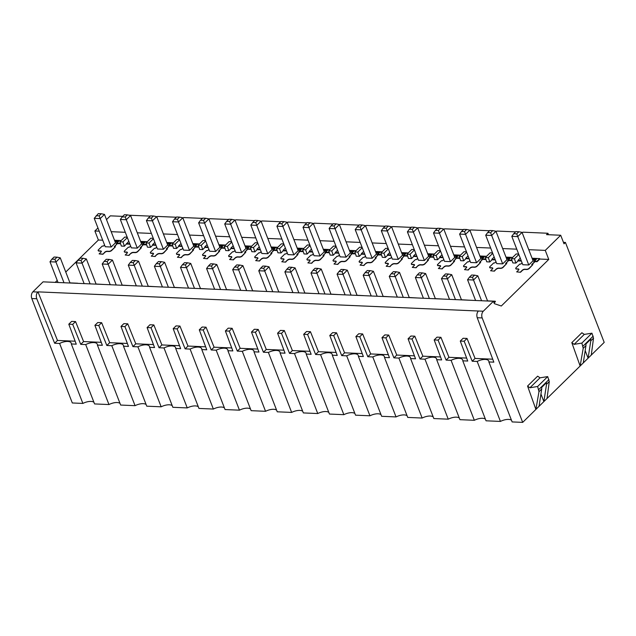 <?xml version="1.0" encoding="UTF-8"?>
<svg xmlns="http://www.w3.org/2000/svg" width="636" height="636" viewBox="0 0 636 636"><rect width="100%" height="100%" fill="white"/><g stroke="black" fill="none" stroke-linecap="round" stroke-linejoin="round"><path stroke-width="0.95" d="M528.762 249.686L545.267 250.393L548.765 259.424L501.295 306.011L494.371 303.658L493.441 301.257L43.057 281.851L32.897 291.821A4.857 3.108 92.5 0 0 31.8 298.53L72.313 402.97L82.871 403.423A9.031 3.919 158.8 0 1 93.937 402.318M120.037 403.439A9.031 3.919 158.8 0 0 108.963 404.552L94.565 403.932L71.304 343.957L76.264 344.171L68.799 324.193L72.695 324.36L80.74 344.362L83.586 341.564L75.549 321.562L72.695 324.36M146.129 404.568A9.031 3.919 158.8 0 0 135.063 405.673L120.657 405.053L97.395 345.078L102.364 345.292L94.899 325.314L97.745 322.524L101.649 322.69L98.795 325.489L94.899 325.314M172.229 405.689A9.031 3.919 158.8 0 0 161.162 406.802L146.757 406.181L123.495 346.207L128.464 346.421L120.991 326.443L123.845 323.645L127.741 323.811L124.895 326.61L120.991 326.443M198.329 406.809A9.031 3.919 158.8 0 0 187.262 407.922L172.857 407.302L149.595 347.328L154.556 347.542L147.091 327.564L149.945 324.773L153.84 324.94L150.994 327.731L147.091 327.564M224.429 407.938A9.031 3.919 158.8 0 0 213.362 409.051L198.957 408.431L175.695 348.456L180.656 348.671L173.191 328.693L176.037 325.894L179.94 326.061L177.094 328.86L173.191 328.693M250.528 409.059A9.031 3.919 158.8 0 0 239.454 410.172L225.057 409.552L201.795 349.577L206.756 349.792L199.291 329.814L202.137 327.023L206.04 327.19L203.186 329.981L199.291 329.814M276.62 410.188A9.031 3.919 158.8 0 0 265.554 411.301L251.148 410.673L227.887 350.706L232.856 350.921L225.39 330.943L228.237 328.144L232.14 328.311L229.286 331.11L225.39 330.943M302.72 411.309A9.031 3.919 158.8 0 0 291.654 412.422L277.248 411.802L253.987 351.827L258.955 352.042L251.482 332.064L254.336 329.265L258.232 329.44L255.386 332.231L251.482 332.064M328.82 412.438A9.031 3.919 158.8 0 0 317.754 413.543L303.348 412.923L280.086 352.956L285.047 353.171L277.582 333.192L280.436 330.394L284.332 330.561L281.486 333.359L277.582 333.192M354.92 413.559A9.031 3.919 158.8 0 0 343.853 414.672L329.448 414.052L306.186 354.077L311.147 354.292L303.682 334.313L306.528 331.515L310.432 331.69L307.586 334.48L303.682 334.313M381.02 414.688A9.031 3.919 158.8 0 0 369.945 415.793L355.548 415.173L332.286 355.206L337.247 355.421L329.782 335.442L332.628 332.644L336.531 332.811L333.677 335.609L329.782 335.442M407.112 415.809A9.031 3.919 158.8 0 0 396.045 416.922L381.64 416.302L358.378 356.327L363.347 356.542L355.882 336.563L358.728 333.765L362.631 333.932L359.777 336.73L355.882 336.563M433.211 416.938A9.031 3.919 158.8 0 0 422.145 418.043L407.74 417.423L384.478 357.456L389.447 357.663L381.974 337.684L384.828 334.894L388.723 335.061L385.877 337.859L381.974 337.684M459.311 418.059A9.031 3.919 158.8 0 0 448.245 419.172L433.839 418.552L410.578 358.577L415.539 358.791L408.073 338.813L410.928 336.015L414.823 336.182L411.977 338.98L408.073 338.813M485.411 419.188A9.031 3.919 158.8 0 0 474.345 420.293L459.939 419.673L436.678 359.698L441.638 359.912L434.173 339.934L437.019 337.144L440.923 337.311L438.077 340.109L434.173 339.934M511.511 420.309A9.031 3.919 158.8 0 0 500.437 421.422L486.039 420.801L462.777 360.827L467.738 361.041L460.273 341.063L463.119 338.265L467.023 338.432L475.06 358.434L492.725 359.197M571.804 342.637L574.141 344.354L581.868 343.074L583.212 348.274L580.135 366.002L591.265 355.087L593.523 338.153L591.941 333.185L584.285 334.401L581.876 332.755L571.804 342.637L580.135 366.002L535.894 409.417L538.978 391.689L537.627 386.489L547.699 376.599L540.043 377.816L537.635 376.17L527.562 386.052L535.894 409.417L522.689 422.376L512.131 421.922L488.869 361.948A9.031 3.919 -21.2 0 0 488.766 361.065A9.031 3.919 -21.2 0 0 477.175 361.447L472.214 361.232L464.169 341.23L460.273 341.063M591.265 355.087L604.2 342.391L565.428 242.435L563.456 242.348M129.021 215.207L150.247 216.121M548.51 234.724L547.938 233.261L522.959 232.18L522.243 232.879M496.144 231.758L496.859 231.059L515.621 231.862M470.052 230.63L470.767 229.93L489.521 230.741M443.952 229.509L444.667 228.809L463.421 229.612M417.852 228.388L418.567 227.68L437.33 228.491M391.752 227.259L392.468 226.559L411.23 227.37M365.652 226.138L366.368 225.43L385.13 226.241M339.56 225.009L340.276 224.309L359.03 225.12M313.461 223.888L314.176 223.18L332.93 223.991M287.361 222.759L288.076 222.059L306.838 222.87M261.261 221.638L261.976 220.938L280.738 221.741M235.161 220.509L235.876 219.81L254.639 220.62M209.069 219.388L209.785 218.689L228.539 219.492M182.969 218.259L183.685 217.56L202.439 218.371M156.869 217.138L157.585 216.439L176.347 217.242M97.96 227.974L94.883 230.987L99.2 231.17M111.189 231.687L125.3 232.299M137.289 232.816L151.4 233.42M163.388 233.937L177.5 234.549M189.488 235.066L203.592 235.67M215.58 236.187L229.691 236.799M241.68 237.315L255.791 237.92M267.78 238.436L281.891 239.049M293.88 239.565L307.991 240.17M319.98 240.686L334.083 241.298M346.071 241.815L360.183 242.419M372.171 242.936L386.283 243.548M398.271 244.057L412.382 244.669M424.371 245.186L438.482 245.79M450.471 246.307L464.574 246.919M476.563 247.436L490.674 248.04M502.663 248.557L516.774 249.169M122.74 216.375L110.322 215.843L106.498 219.595M565.428 242.435L564.021 243.819L560.698 235.248L546.531 234.636L547.938 233.261M560.698 235.248L545.267 250.393M127.359 237.61L122.947 241.926L119.918 241.799L124.72 237.085L127.2 237.196M121.198 240.543L114.512 240.257M102.706 240.201L98.389 240.018L94.883 230.987M548.765 259.424L539.821 259.043L537.086 261.722L536.911 261.261L539.638 258.574L539.821 259.043M532.086 258.248L539.638 258.574M521.377 261.046L518.117 260.903L515.907 263.073L512.839 262.938L511.392 258.669L516.193 253.955L518.674 254.066M512.672 257.413L505.986 257.127M492.733 253.351L488.329 257.675L489.807 261.952L486.739 261.817L485.3 257.548L490.094 252.834L492.574 252.937M486.572 256.292L479.886 256.006M466.633 252.23L462.229 256.546L463.708 260.824L460.639 260.696L459.2 256.419L464.002 251.705L466.474 251.816M460.472 255.163L453.794 254.877M440.533 251.101L436.129 255.426L437.608 259.703L434.539 259.567L433.1 255.298L437.902 250.584L440.374 250.687M434.38 254.042L427.694 253.756M414.441 249.98L410.029 254.305L411.516 258.574L408.439 258.447L407 254.169L411.802 249.455L414.282 249.566M408.28 252.913L401.594 252.627M388.342 248.851L383.929 253.176L385.416 257.453L382.347 257.318L380.9 253.049L385.702 248.334L388.183 248.438M382.18 251.792L375.494 251.506M362.242 247.73L357.837 252.055L359.316 256.324L356.247 256.197L354.809 251.92L359.602 247.205L362.083 247.317M356.08 250.664L349.395 250.377M336.142 246.601L331.738 250.926L333.216 255.203L330.148 255.068L328.709 250.799L333.51 246.084L335.983 246.188M329.981 249.543L323.303 249.256M310.042 245.48L305.638 249.805L307.116 254.074L304.048 253.947L302.609 249.67L307.411 244.963L309.883 245.067M303.889 248.422L297.203 248.127M283.95 244.351L279.538 248.676L281.025 252.953L277.948 252.818L276.509 248.549L281.311 243.834L283.791 243.938M277.789 247.293L271.103 247.007M257.85 243.23L253.438 247.555L254.925 251.832L251.856 251.697L250.409 247.42L255.211 242.714L257.691 242.817M251.689 246.172L245.003 245.878M231.75 242.101L227.346 246.426L228.825 250.703L225.756 250.568L224.317 246.299L229.111 241.585L231.591 241.696M225.589 245.043L218.903 244.757M205.651 240.98L201.246 245.305L202.725 249.582L199.656 249.447L198.217 245.17L203.019 240.464L205.492 240.567M199.489 243.922L192.811 243.628M179.551 239.852L175.146 244.176L176.625 248.453L173.556 248.318L172.118 244.049L176.919 239.335L179.392 239.446M173.397 242.793L166.712 242.507M153.459 238.731L149.047 243.055L150.533 247.332L147.457 247.197L146.018 242.928L150.819 238.214L153.3 238.317M147.298 241.672L140.612 241.386M122.947 241.926L124.433 246.204L128.79 241.29M55.229 282.376L57.224 280.412M65.762 272.033L98.389 240.018M98.214 250.616A1.948 0.843 -21.2 0 0 98.238 250.727A1.948 0.843 -21.2 0 0 98.978 251.085L100.655 251.156A1.94 0.843 158.8 0 1 101.339 251.403M102.849 254.058L99.121 253.891L102.937 254.273L104.725 252.214A1.94 0.843 -21.2 0 1 107.285 251.228L108.963 251.3A1.948 0.843 158.8 0 0 111.531 250.306L115.37 246.84L111.618 250.528A1.948 0.843 -21.2 0 1 109.05 251.514L107.373 251.443A1.94 0.843 158.8 0 0 104.813 252.428L102.937 254.273M114.567 246.593L117.485 243.421L114.273 246.577L115.283 246.625M120.586 243.771L117.573 243.644M119.918 241.799L121.365 246.076L124.433 246.204M129.903 244.176L126.644 244.033M127.439 252.532A1.94 0.843 -21.2 0 0 126.755 252.277L125.077 252.206A1.948 0.843 158.8 0 1 124.338 251.856A1.948 0.843 158.8 0 1 124.314 251.737M129.036 255.402L125.213 255.02L129.036 255.402L130.825 253.335A1.94 0.843 -21.2 0 1 133.385 252.349L135.063 252.42A1.948 0.843 158.8 0 0 137.63 251.435L141.383 247.746L140.238 247.698L143.45 244.542L140.532 247.714M141.383 247.746L137.718 251.649A1.948 0.843 158.8 0 1 135.142 252.643L133.465 252.572A1.94 0.843 -21.2 0 0 130.913 253.557M146.685 244.9L143.537 244.765M150.533 247.332L152.743 245.154L156.003 245.297M153.538 253.653A1.94 0.843 -21.2 0 0 152.855 253.406L151.177 253.335A1.948 0.843 158.8 0 1 150.438 252.977A1.948 0.843 158.8 0 1 150.414 252.866M155.128 256.523L151.312 256.141L155.128 256.523L156.925 254.464A1.94 0.843 -21.2 0 1 159.485 253.478L161.162 253.549A1.948 0.843 158.8 0 0 163.73 252.556L167.483 248.875L166.33 248.827L169.55 245.671L166.624 248.835M167.483 248.875L163.818 252.778A1.948 0.843 158.8 0 1 161.242 253.764L159.564 253.692A1.94 0.843 -21.2 0 0 157.013 254.678M172.785 246.021L169.637 245.886M176.625 248.453L178.843 246.283L182.103 246.426M179.63 254.782A1.94 0.843 -21.2 0 0 178.954 254.527L177.277 254.456A1.948 0.843 158.8 0 1 176.538 254.106A1.948 0.843 158.8 0 1 176.514 253.987M181.228 257.644L177.412 257.27L181.228 257.644L183.017 255.585A1.94 0.843 -21.2 0 1 185.585 254.599L187.262 254.67A1.948 0.843 158.8 0 0 189.83 253.685L193.583 249.996L192.43 249.948L195.65 246.792L192.724 249.964M193.583 249.996L189.91 253.899A1.948 0.843 158.8 0 1 187.342 254.893L185.664 254.821A1.94 0.843 -21.2 0 0 183.104 255.807M198.877 247.15L195.729 247.007M202.725 249.582L204.935 247.404L208.203 247.547M205.73 255.903A1.94 0.843 -21.2 0 0 205.054 255.656L203.377 255.585A1.948 0.843 158.8 0 1 202.63 255.227A1.948 0.843 158.8 0 1 202.606 255.115M207.328 258.773L203.512 258.391L207.328 258.773L209.117 256.713A1.94 0.843 -21.2 0 1 211.677 255.728L213.354 255.799A1.948 0.843 158.8 0 0 215.922 254.805L219.682 251.125L218.53 251.077L221.749 247.921L218.824 251.085M219.682 251.125L216.009 255.028A1.948 0.843 158.8 0 1 213.442 256.014L211.764 255.942A1.94 0.843 -21.2 0 0 209.204 256.928M224.977 248.271L221.829 248.135M228.825 250.703L231.035 248.533L234.302 248.676M231.83 257.031A1.94 0.843 -21.2 0 0 231.146 256.777L229.469 256.705A1.948 0.843 158.8 0 1 228.729 256.356A1.948 0.843 158.8 0 1 228.706 256.236M233.428 259.893L229.612 259.52L233.428 259.893L235.217 257.834A1.94 0.843 -21.2 0 1 237.777 256.849L239.454 256.92A1.948 0.843 158.8 0 0 242.022 255.934L245.774 252.246L244.629 252.198L247.841 249.042L244.924 252.214M245.774 252.246L242.109 256.149A1.948 0.843 158.8 0 1 239.541 257.143L237.864 257.071A1.94 0.843 -21.2 0 0 235.304 258.057M251.077 249.392L247.929 249.256M254.925 251.832L257.135 249.654L260.394 249.797M257.93 258.152A1.94 0.843 -21.2 0 0 257.246 257.906L255.569 257.834A1.948 0.843 158.8 0 1 254.829 257.477A1.948 0.843 158.8 0 1 254.805 257.365M259.528 261.022L255.704 260.641L259.528 261.022L261.317 258.963A1.94 0.843 -21.2 0 1 263.876 257.978L265.554 258.049A1.948 0.843 158.8 0 0 268.122 257.055L271.874 253.374L270.729 253.319L273.941 250.163L271.023 253.335M271.874 253.374L268.209 257.278A1.948 0.843 158.8 0 1 265.633 258.264L263.956 258.192A1.94 0.843 -21.2 0 0 261.404 259.178M277.177 250.52L274.029 250.385M281.025 252.953L283.235 250.783L286.494 250.918M284.03 259.281A1.94 0.843 -21.2 0 0 283.346 259.027L281.669 258.955A1.948 0.843 158.8 0 1 280.929 258.606A1.948 0.843 158.8 0 1 280.905 258.486M285.62 262.143L281.804 261.77L285.62 262.143L287.416 260.084A1.94 0.843 -21.2 0 1 289.976 259.098L291.654 259.17A1.948 0.843 158.8 0 0 294.222 258.184L297.974 254.495L296.821 254.448L300.041 251.292L297.115 254.464M297.974 254.495L294.309 258.399A1.948 0.843 158.8 0 1 291.733 259.393L290.056 259.321A1.94 0.843 -21.2 0 0 287.504 260.307M303.277 251.641L300.128 251.506M307.116 254.074L309.335 251.904L312.594 252.047M310.122 260.402A1.94 0.843 -21.2 0 0 309.446 260.156L307.768 260.084A1.948 0.843 158.8 0 1 307.029 259.726A1.948 0.843 158.8 0 1 307.005 259.607M311.72 263.272L307.904 262.891L311.72 263.272L313.508 261.213A1.94 0.843 -21.2 0 1 316.076 260.227L317.754 260.299A1.948 0.843 158.8 0 0 320.321 259.305L324.074 255.624L322.921 255.569L326.141 252.413L323.215 255.585M324.074 255.624L320.401 259.528A1.948 0.843 158.8 0 1 317.833 260.514L316.156 260.442A1.94 0.843 -21.2 0 0 313.596 261.428M329.369 252.77L326.22 252.635M333.216 255.203L335.426 253.033L338.694 253.168M336.221 261.531A1.94 0.843 -21.2 0 0 335.546 261.277L333.868 261.205A1.948 0.843 158.8 0 1 333.121 260.855A1.948 0.843 158.8 0 1 333.097 260.736M337.819 264.393L334.003 264.02L337.819 264.393L339.608 262.334A1.94 0.843 -21.2 0 1 342.168 261.348L343.845 261.42A1.948 0.843 158.8 0 0 346.413 260.434L350.174 256.745L349.021 256.698L352.241 253.541L349.315 256.705M350.174 256.745L346.501 260.649A1.948 0.843 158.8 0 1 343.933 261.642L342.255 261.571A1.94 0.843 -21.2 0 0 339.696 262.557M355.468 253.891L352.32 253.756M359.316 256.324L361.526 254.154L364.794 254.297M362.321 262.652A1.94 0.843 -21.2 0 0 361.638 262.406L359.96 262.334A1.948 0.843 158.8 0 1 359.221 261.976A1.948 0.843 158.8 0 1 359.197 261.857M363.919 265.522L360.103 265.14L363.919 265.522L365.708 263.463A1.94 0.843 -21.2 0 1 368.268 262.469L369.945 262.549A1.948 0.843 158.8 0 0 372.513 261.555L376.266 257.874L375.121 257.819L378.333 254.662L375.415 257.834M376.266 257.874L372.601 261.77A1.948 0.843 158.8 0 1 370.033 262.763L368.355 262.692A1.94 0.843 -21.2 0 0 365.795 263.678M381.568 255.02L378.42 254.885M385.416 257.453L387.626 255.282L390.886 255.418M388.421 263.781A1.94 0.843 -21.2 0 0 387.737 263.527L386.06 263.455A1.948 0.843 158.8 0 1 385.321 263.097A1.948 0.843 158.8 0 1 385.297 262.986M390.019 266.643L386.195 266.269L390.019 266.643L391.808 264.584A1.94 0.843 -21.2 0 1 394.368 263.598L396.045 263.67A1.948 0.843 158.8 0 0 398.613 262.684L402.365 258.995L401.221 258.947L404.432 255.791L401.515 258.955M402.365 258.995L398.7 262.899A1.948 0.843 158.8 0 1 396.125 263.892L394.447 263.813A1.94 0.843 -21.2 0 0 391.895 264.799M407.668 256.141L404.52 256.006M411.516 258.574L413.726 256.403L416.985 256.546M414.521 264.902A1.94 0.843 -21.2 0 0 413.837 264.656L412.16 264.576A1.948 0.843 158.8 0 1 411.42 264.226A1.948 0.843 158.8 0 1 411.397 264.107M416.111 267.772L412.295 267.39L416.111 267.772L417.908 265.713A1.94 0.843 -21.2 0 1 420.468 264.719L422.145 264.791A1.948 0.843 158.8 0 0 424.713 263.805L428.465 260.116L427.312 260.068L430.532 256.912L427.607 260.084M428.465 260.116L424.8 264.02A1.948 0.843 158.8 0 1 422.225 265.013L420.547 264.942A1.94 0.843 -21.2 0 0 417.995 265.928M433.768 257.27L430.62 257.135M437.608 259.703L439.826 257.532L443.085 257.667M440.613 266.023A1.94 0.843 -21.2 0 0 439.937 265.776L438.26 265.705A1.948 0.843 158.8 0 1 437.512 265.347A1.948 0.843 158.8 0 1 437.496 265.236M442.211 268.893L438.395 268.511L442.211 268.893L444 266.834A1.94 0.843 -21.2 0 1 446.567 265.848L448.245 265.92A1.948 0.843 158.8 0 0 450.813 264.926L454.565 261.245L453.412 261.197L456.632 258.041L453.707 261.205M454.565 261.245L450.892 265.148A1.948 0.843 158.8 0 1 448.324 266.134L446.647 266.063A1.94 0.843 -21.2 0 0 444.087 267.048M459.86 258.391L456.712 258.256M463.708 260.824L465.918 258.653L469.185 258.796M466.713 267.152A1.94 0.843 -21.2 0 0 466.037 266.897L464.36 266.826A1.948 0.843 158.8 0 1 463.612 266.476A1.948 0.843 158.8 0 1 463.588 266.357M468.311 270.022L464.495 269.64L468.311 270.022L470.099 267.955A1.94 0.843 -21.2 0 1 472.659 266.969L474.337 267.041A1.948 0.843 158.8 0 0 476.905 266.055L480.665 262.366L479.512 262.318L482.732 259.162L479.806 262.334M480.665 262.366L476.992 266.269A1.948 0.843 158.8 0 1 474.424 267.263L472.747 267.192A1.94 0.843 -21.2 0 0 470.187 268.177M485.96 259.52L482.811 259.385M489.807 261.952L492.018 259.774L495.285 259.917M492.813 268.273A1.94 0.843 -21.2 0 0 492.129 268.026L490.451 267.955A1.948 0.843 158.8 0 1 489.712 267.597A1.948 0.843 158.8 0 1 489.688 267.486M494.411 271.143L490.595 270.761L494.411 271.143L496.199 269.084A1.94 0.843 -21.2 0 1 498.759 268.098L500.437 268.169A1.948 0.843 158.8 0 0 503.004 267.176L506.757 263.495L505.612 263.447L508.824 260.291L505.906 263.455M506.757 263.495L503.092 267.398A1.948 0.843 158.8 0 1 500.524 268.384L498.847 268.312A1.94 0.843 -21.2 0 0 496.287 269.298M512.06 260.641L508.911 260.506M515.788 268.607A1.948 0.843 -21.2 0 0 515.812 268.726A1.948 0.843 -21.2 0 0 516.551 269.076L518.229 269.147A1.94 0.843 158.8 0 1 518.912 269.402M520.51 272.264L516.686 271.89L520.51 272.264L522.387 270.427A1.94 0.843 158.8 0 1 524.938 269.441L526.616 269.513A1.948 0.843 -21.2 0 0 529.192 268.519L532.857 264.616L529.104 268.305A1.948 0.843 158.8 0 1 526.536 269.29L524.859 269.219A1.94 0.843 -21.2 0 0 522.299 270.205L520.423 272.049M537.086 261.722L535.011 261.635L532.006 264.584M494.1 302.959L495.412 301.671L495.221 301.21L493.918 302.49M75.159 341.206L57.486 340.443L37.961 291.86L478.383 311.012C476.849 312.856 476.459 315.09 477.231 317.722L482.183 317.936A4.857 3.108 -87.5 0 1 483.281 311.227L478.383 311.012M37.961 291.86L37.794 292.027C36.26 293.872 35.918 296.106 36.753 298.745L54.64 343.241L59.609 343.456A9.031 3.919 -21.2 0 1 71.192 343.066A9.031 3.919 -21.2 0 1 71.304 343.957M493.441 301.257L483.281 311.227M68.799 324.193L71.645 321.395L75.549 321.562M466.633 358.076L448.96 357.313L440.923 337.311M440.533 356.947L422.868 356.184L414.823 336.182M414.433 355.826L396.769 355.063L388.723 335.061M388.334 354.697L370.669 353.942L362.631 333.932M362.234 353.576L344.569 352.813L336.531 332.811M336.142 352.447L318.469 351.692L310.432 331.69M310.042 351.326L292.377 350.563L284.332 330.561M283.942 350.197L266.277 349.442L258.232 329.44M257.842 349.077L240.177 348.313L232.14 328.311M231.743 347.956L214.078 347.192L206.04 327.19M205.651 346.827L187.978 346.064L179.94 326.061M179.551 345.706L161.886 344.943L153.84 324.94M153.451 344.577L135.786 343.814L127.741 323.811M127.351 343.456L109.686 342.693L101.649 322.69M101.251 342.327L83.586 341.564M97.395 345.078A9.031 3.919 -21.2 0 0 97.292 344.195A9.031 3.919 -21.2 0 0 85.701 344.577L80.74 344.362M98.795 325.489L106.84 345.491L111.801 345.706L135.063 405.673M108.963 404.552L85.701 344.577M82.871 403.423L59.609 343.456M57.486 340.443L54.64 343.241M106.84 345.491L109.686 342.693M123.495 346.207A9.031 3.919 -21.2 0 0 123.392 345.316A9.031 3.919 -21.2 0 0 111.801 345.706M124.895 326.61L132.932 346.612L137.901 346.827L161.162 406.802M132.932 346.612L135.786 343.814M149.595 347.328A9.031 3.919 -21.2 0 0 149.492 346.445A9.031 3.919 -21.2 0 0 137.901 346.827M150.994 327.731L159.032 347.741L164.001 347.948L187.262 407.922M159.032 347.741L161.886 344.943M175.695 348.456A9.031 3.919 -21.2 0 0 175.592 347.566A9.031 3.919 -21.2 0 0 164.001 347.948M177.094 328.86L185.132 348.862L190.1 349.077L213.362 409.051M185.132 348.862L187.978 346.064M201.795 349.577A9.031 3.919 -21.2 0 0 201.684 348.695A9.031 3.919 -21.2 0 0 190.1 349.077M203.186 329.981L211.232 349.983L216.192 350.197L239.454 410.172M211.232 349.983L214.078 347.192M227.887 350.706A9.031 3.919 -21.2 0 0 227.783 349.816A9.031 3.919 -21.2 0 0 216.192 350.197M229.286 331.11L237.331 351.112L242.292 351.326L265.554 411.301M237.331 351.112L240.177 348.313M253.987 351.827A9.031 3.919 -21.2 0 0 253.883 350.945A9.031 3.919 -21.2 0 0 242.292 351.326M255.386 332.231L263.423 352.233L268.392 352.447L291.654 412.422M263.423 352.233L266.277 349.442M280.086 352.956A9.031 3.919 -21.2 0 0 279.983 352.066A9.031 3.919 -21.2 0 0 268.392 352.447M281.486 333.359L289.523 353.362L294.492 353.576L317.754 413.543M289.523 353.362L292.377 350.563M306.186 354.077A9.031 3.919 -21.2 0 0 306.083 353.187A9.031 3.919 -21.2 0 0 294.492 353.576M307.586 334.48L315.623 354.483L320.592 354.697L343.853 414.672M315.623 354.483L318.469 351.692M332.286 355.206A9.031 3.919 -21.2 0 0 332.175 354.316A9.031 3.919 -21.2 0 0 320.592 354.697M333.677 335.609L341.723 355.611L346.684 355.826L369.945 415.793M341.723 355.611L344.569 352.813M358.378 356.327A9.031 3.919 -21.2 0 0 358.275 355.437A9.031 3.919 -21.2 0 0 346.684 355.826M359.777 336.73L367.823 356.732L372.783 356.947L396.045 416.922M367.823 356.732L370.669 353.942M384.478 357.456A9.031 3.919 -21.2 0 0 384.375 356.565A9.031 3.919 -21.2 0 0 372.783 356.947M385.877 337.859L393.915 357.861L398.883 358.076L422.145 418.043M393.915 357.861L396.769 355.063M410.578 358.577A9.031 3.919 -21.2 0 0 410.474 357.686A9.031 3.919 -21.2 0 0 398.883 358.076M411.977 338.98L420.014 358.982L424.983 359.197L448.245 419.172M420.014 358.982L422.868 356.184M436.678 359.698A9.031 3.919 -21.2 0 0 436.574 358.815A9.031 3.919 -21.2 0 0 424.983 359.197M438.077 340.109L446.114 360.111L451.083 360.326L474.345 420.293M446.114 360.111L448.96 357.313M462.777 360.827A9.031 3.919 -21.2 0 0 462.666 359.936A9.031 3.919 -21.2 0 0 451.083 360.326M464.169 341.23L467.023 338.432M500.437 421.422L477.175 361.447M475.06 358.434L472.214 361.232M477.231 317.722L493.838 362.162L488.869 361.948M522.689 422.376L482.183 317.936M539.05 406.325L541.713 388.994A4.857 3.077 -134.5 0 0 541.602 387.483L546.427 382.745A4.857 3.077 -134.5 0 1 546.539 384.263L549.281 381.568L547.699 376.599M540.942 394.034L543.875 401.594L546.539 384.263M547.024 398.502L549.281 381.568M583.284 362.91L585.955 345.579A4.857 3.077 -134.5 0 0 585.843 344.068L590.669 339.33A4.857 3.077 -134.5 0 1 590.78 340.848L593.523 338.153M585.184 350.619L588.109 358.179L590.78 340.848M527.562 386.052L529.899 387.769L540.043 377.816M537.627 386.489L529.899 387.769M581.868 343.074L591.941 333.185M77.648 283.219L69.968 282.885M54.903 259.273L57.041 257.167L54.06 257.039L51.913 259.146L54.903 259.273L55.952 262.016L60.245 257.811L70.016 283.012M51.913 259.146L49.99 261.762L55.952 262.016L63.99 282.75M57.041 257.167L60.245 257.811M49.99 261.762L58.027 282.495M103.795 284.467L96.068 284.014M84.127 283.616L76.082 262.891L78.013 260.267L80.995 260.394L83.141 258.288L86.337 258.932L96.116 284.133M83.141 258.288L80.16 258.16L78.013 260.267M90.089 283.871L82.052 263.145L86.337 258.932M76.082 262.891L82.052 263.145L80.995 260.394M129.895 285.588L122.168 285.135M110.227 284.745L102.181 264.012L104.113 261.388L107.094 261.523L109.241 259.416L112.437 260.06L122.215 285.262M109.241 259.416L106.26 259.289L104.113 261.388M116.189 285L108.152 264.266L112.437 260.06M102.181 264.012L108.152 264.266L107.094 261.523M155.995 286.717L148.26 286.264M136.319 285.866L128.281 265.132L130.213 262.517L133.194 262.644L135.341 260.537L138.537 261.181L148.307 286.383M135.341 260.537L132.36 260.41L130.213 262.517M142.289 286.12L134.244 265.395L138.537 261.181M128.281 265.132L134.244 265.395L133.194 262.644M182.095 287.838L174.359 287.385M162.419 286.995L154.381 266.261L156.313 263.638L159.294 263.773L161.441 261.666L164.637 262.31L174.407 287.512M161.441 261.666L158.451 261.539L156.313 263.638M168.389 287.249L160.344 266.516L164.637 262.31M154.381 266.261L160.344 266.516L159.294 263.773M208.195 288.967L200.459 288.513M188.518 288.116L180.481 267.382L182.405 264.767L185.394 264.894L187.533 262.787L190.736 263.431L200.507 288.633M187.533 262.787L184.551 262.66L182.405 264.767M194.481 288.37L186.443 267.645L190.736 263.431M180.481 267.382L186.443 267.645L185.394 264.894M234.286 290.088L226.559 289.634M214.618 289.237L206.573 268.511L208.505 265.888L211.486 266.015L213.632 263.916L216.828 264.56L226.607 289.754M213.632 263.916L210.651 263.789L208.505 265.888M220.581 289.499L212.543 268.766L216.828 264.56M206.573 268.511L212.543 268.766L211.486 266.015M260.386 291.216L252.659 290.755M240.718 290.366L232.673 269.632L234.605 267.017L237.586 267.144L239.732 265.037L242.928 265.681L252.707 290.883M239.732 265.037L236.751 264.91L234.605 267.017M246.681 290.62L238.643 269.895L242.928 265.681M232.673 269.632L238.643 269.895L237.586 267.144M286.486 292.337L278.751 291.884M266.81 291.487L258.773 270.761L260.704 268.138L263.686 268.265L265.832 266.166L269.028 266.81L278.799 292.004M265.832 266.166L262.851 266.031L260.704 268.138M272.78 291.749L264.735 271.015L269.028 266.81M258.773 270.761L264.735 271.015L263.686 268.265M312.586 293.458L304.851 293.005M292.91 292.616L284.872 271.882L286.804 269.267L289.785 269.394L291.932 267.287L295.128 267.931L304.898 293.132M291.932 267.287L288.943 267.16L286.804 269.267M298.88 292.87L290.835 272.144L295.128 267.931M284.872 271.882L290.835 272.144L289.785 269.394M338.686 294.587L330.951 294.134M319.01 293.737L310.972 273.011L312.896 270.387L315.885 270.515L318.024 268.416L321.228 269.052L330.998 294.253M318.024 268.416L315.043 268.281L312.896 270.387M324.972 293.999L316.935 273.265L321.228 269.052M310.972 273.011L316.935 273.265L315.885 270.515M364.778 295.708L357.05 295.255M345.11 294.865L337.064 274.132L338.996 271.516L341.977 271.644L344.124 269.537L347.32 270.181L357.098 295.382M344.124 269.537L341.142 269.41L338.996 271.516M351.072 295.12L343.035 274.394L347.32 270.181M337.064 274.132L343.035 274.394L341.977 271.644M390.878 296.837L383.15 296.384M371.209 295.986L363.164 275.261L365.096 272.637L368.077 272.765L370.224 270.658L373.419 271.302L383.198 296.503M370.224 270.658L367.242 270.531L365.096 272.637M377.172 296.249L369.134 275.515L373.419 271.302M363.164 275.261L369.134 275.515L368.077 272.765M416.978 297.958L409.242 297.505M397.301 297.115L389.264 276.382L391.196 273.766L394.177 273.893L396.323 271.787L399.519 272.431L409.29 297.632M396.323 271.787L393.342 271.659L391.196 273.766M403.272 297.37L395.226 276.636L399.519 272.431M389.264 276.382L395.226 276.636L394.177 273.893M443.077 299.087L435.342 298.634M423.401 298.236L415.364 277.511L417.296 274.887L420.277 275.014L422.423 272.908L425.619 273.552L435.39 298.753M422.423 272.908L419.434 272.78L417.296 274.887M429.372 298.491L421.326 277.765L425.619 273.552M415.364 277.511L421.326 277.765L420.277 275.014M469.177 300.208L461.442 299.755M449.501 299.365L441.464 278.632L443.387 276.008L446.377 276.143L448.515 274.036L451.719 274.68L461.49 299.882M448.515 274.036L445.534 273.909L443.387 276.008M455.463 299.62L447.426 278.886L451.719 274.68M441.464 278.632L447.426 278.886L446.377 276.143M487.542 300.884L495.221 301.21M487.589 301.003L477.811 275.801L474.615 275.157L472.469 277.264L469.487 277.137L467.555 279.753L475.601 300.486M469.487 277.137L471.634 275.03L474.615 275.157M477.811 275.801L473.526 280.015L481.563 300.741M472.469 277.264L473.526 280.015L467.555 279.753M117.485 243.421L116.15 243.365A1.94 1.232 45.5 0 1 116.841 243.159L120.427 243.31M104.55 244.963L103.382 246.108L102.237 246.06L98.477 249.749A1.948 0.843 158.8 0 0 98.159 250.512A1.948 0.843 158.8 0 0 98.898 250.862L100.575 250.934A1.94 0.843 -21.2 0 1 101.315 251.292A1.94 0.843 -21.2 0 1 100.997 252.055L99.121 253.891M116.15 243.365L117.732 241.815L115.076 241.704M111.205 246.999L115.498 242.793L104.479 214.396L100.194 218.601L111.205 246.999L105.242 246.744L94.223 218.347L100.194 218.601L99.137 215.858L101.283 213.752L104.479 214.396M117.732 241.815L118.988 241.052L116.841 243.159M101.283 213.752L98.302 213.624L94.223 218.347M96.155 215.723L99.137 215.858M126.461 243.572L129.728 243.715M143.45 244.542L142.249 244.494A1.94 1.232 45.5 0 1 142.941 244.28L146.526 244.439M128.949 255.179L130.825 253.335M130.611 245.989L129.346 247.229L128.329 247.189L124.576 250.87A1.948 0.843 158.8 0 0 124.259 251.633A1.948 0.843 158.8 0 0 124.998 251.991L126.675 252.063A1.94 0.843 -21.2 0 1 127.415 252.413A1.94 0.843 -21.2 0 1 127.089 253.176L125.213 255.02M142.249 244.494L143.831 242.944L141.168 242.825M137.304 248.127L131.342 247.865L120.323 219.476L122.255 216.852L125.236 216.979L127.383 214.873L130.579 215.517L141.59 243.914L137.304 248.127L126.294 219.73L130.579 215.517M140.85 241.99L145.08 242.173L143.831 242.944M127.383 214.873L124.402 214.745L122.255 216.852M120.323 219.476L126.294 219.73L125.236 216.979M146.018 242.928L149.047 243.055M152.743 245.154L152.561 244.693L154.882 242.411M169.55 245.671L168.349 245.615A1.94 1.232 45.5 0 1 169.033 245.409L172.626 245.56M152.561 244.693L155.828 244.836M155.049 256.308L156.925 254.464M156.71 247.118L155.446 248.358L154.429 248.31L150.676 251.999A1.948 0.843 158.8 0 0 150.35 252.762A1.948 0.843 158.8 0 0 151.098 253.112L152.775 253.184A1.94 0.843 -21.2 0 1 153.514 253.541A1.94 0.843 -21.2 0 1 153.189 254.305L151.312 256.141M168.349 245.615L169.923 244.065L167.268 243.954M163.404 249.248L157.434 248.994L146.423 220.597L148.355 217.973L151.336 218.108L153.483 216.001L156.679 216.645L167.689 245.035L163.404 249.248L152.386 220.851L156.679 216.645M166.95 243.119L171.179 243.302L169.923 244.065M153.483 216.001L150.501 215.874L148.355 217.973M146.423 220.597L152.386 220.851L151.336 218.108M172.118 244.049L175.146 244.176M178.843 246.283L178.66 245.822L180.982 243.54M195.65 246.792L194.441 246.744A1.94 1.232 45.5 0 1 195.133 246.53L198.726 246.689M178.66 245.822L181.92 245.957M181.141 257.429L183.017 255.585M182.81 248.239L181.546 249.479L180.529 249.439L176.776 253.12A1.948 0.843 158.8 0 0 176.45 253.883A1.948 0.843 158.8 0 0 177.19 254.241L178.867 254.313A1.94 0.843 -21.2 0 1 179.606 254.662A1.94 0.843 -21.2 0 1 179.288 255.426L177.412 257.27M194.441 246.744L196.023 245.194L193.368 245.075M189.496 250.369L183.534 250.115L172.523 221.718L174.455 219.102L177.436 219.229L179.583 217.122L182.778 217.766L193.789 246.164L189.496 250.369L178.485 221.98L182.778 217.766M193.042 244.24L197.279 244.423L196.023 245.194M179.583 217.122L176.593 216.995L174.455 219.102M172.523 221.718L178.485 221.98L177.436 219.229M198.217 245.17L201.246 245.305M204.935 247.404L204.76 246.943L207.082 244.661M221.749 247.921L220.541 247.865A1.94 1.232 45.5 0 1 221.233 247.658L224.826 247.809M204.76 246.943L208.02 247.086M207.241 258.558L209.117 256.713M208.902 249.368L207.638 250.608L206.628 250.56L202.868 254.249A1.948 0.843 158.8 0 0 202.55 255.012A1.948 0.843 158.8 0 0 203.289 255.362L204.967 255.434A1.94 0.843 -21.2 0 1 205.706 255.791A1.94 0.843 -21.2 0 1 205.388 256.554L203.512 258.391M220.541 247.865L222.123 246.315L219.468 246.204M215.596 251.498L209.634 251.244L198.623 222.846L200.547 220.223L203.536 220.358L205.674 218.251L208.878 218.895L219.889 247.285L215.596 251.498L204.585 223.101L208.878 218.895M219.142 245.369L223.379 245.552L222.123 246.315M205.674 218.251L202.693 218.124L200.547 220.223M198.623 222.846L204.585 223.101L203.536 220.358M224.317 246.299L227.346 246.426M231.035 248.533L230.852 248.072L233.181 245.79M247.841 249.042L246.641 248.986A1.94 1.232 45.5 0 1 247.332 248.779L250.918 248.93M230.852 248.072L234.12 248.207M233.34 259.679L235.217 257.834M235.002 250.489L233.738 251.729L232.728 251.681L228.968 255.37A1.948 0.843 158.8 0 0 228.65 256.133A1.948 0.843 158.8 0 0 229.389 256.491L231.067 256.562A1.94 0.843 -21.2 0 1 231.806 256.912A1.94 0.843 -21.2 0 1 231.488 257.675L229.612 259.52M246.641 248.986L248.223 247.436L245.568 247.325M241.696 252.619L235.733 252.365L224.715 223.967L226.647 221.352L229.628 221.479L231.774 219.372L234.97 220.016L245.989 248.414L241.696 252.619L230.685 224.23L234.97 220.016M245.242 246.49L249.479 246.673L248.223 247.436M231.774 219.372L228.793 219.245L226.647 221.352M224.715 223.967L230.685 224.23L229.628 221.479M250.409 247.42L253.438 247.555M257.135 249.654L256.952 249.193L259.281 246.911M273.941 250.163L272.741 250.115A1.94 1.232 45.5 0 1 273.432 249.9L277.018 250.059M256.952 249.193L260.219 249.336M259.44 260.8L261.317 258.963M261.102 251.61L259.838 252.85L258.82 252.81L255.068 256.491A1.948 0.843 158.8 0 0 254.75 257.262A1.948 0.843 158.8 0 0 255.489 257.612L257.167 257.683A1.94 0.843 -21.2 0 1 257.906 258.041A1.94 0.843 -21.2 0 1 257.58 258.804L255.704 260.641M272.741 250.115L274.323 248.565L271.659 248.453M267.796 253.748L261.833 253.494L250.815 225.096L252.746 222.473L255.728 222.6L257.874 220.501L261.07 221.145L272.081 249.535L267.796 253.748L256.777 225.351L261.07 221.145M271.341 247.619L275.571 247.802L274.323 248.565M257.874 220.501L254.893 220.366L252.746 222.473M250.815 225.096L256.777 225.351L255.728 222.6M276.509 248.549L279.538 248.676M283.235 250.783L283.052 250.322L285.373 248.04M300.041 251.292L298.841 251.236A1.94 1.232 45.5 0 1 299.524 251.029L303.118 251.18M283.052 250.322L286.319 250.457M285.54 261.929L287.416 260.084M287.202 252.738L285.938 253.979L284.92 253.931L281.168 257.62A1.948 0.843 158.8 0 0 280.842 258.383A1.948 0.843 158.8 0 0 281.589 258.741L283.266 258.812A1.94 0.843 -21.2 0 1 284.006 259.162A1.94 0.843 -21.2 0 1 283.68 259.925L281.804 261.77M298.841 251.236L300.415 249.686L297.759 249.574M293.896 254.869L287.925 254.615L276.914 226.217L278.846 223.602L281.827 223.729L283.974 221.622L287.17 222.266L298.181 250.664L293.896 254.869L282.877 226.48L287.17 222.266M297.441 248.74L301.671 248.922L300.415 249.686M283.974 221.622L280.993 221.495L278.846 223.602M276.914 226.217L282.877 226.48L281.827 223.729M302.609 249.67L305.638 249.805M309.335 251.904L309.152 251.443L311.473 249.161M326.141 252.413L324.932 252.365A1.94 1.232 45.5 0 1 325.624 252.15L329.217 252.309M309.152 251.443L312.411 251.586M311.632 263.05L313.508 261.213M313.302 253.859L312.038 255.1L311.02 255.06L307.268 258.741A1.948 0.843 158.8 0 0 306.942 259.512A1.948 0.843 158.8 0 0 307.681 259.862L309.358 259.933A1.94 0.843 -21.2 0 1 310.098 260.291A1.94 0.843 -21.2 0 1 309.78 261.046L307.904 262.891M324.932 252.365L326.514 250.815L323.859 250.695M319.988 255.998L314.025 255.736L303.014 227.346L304.946 224.723L307.927 224.85L310.074 222.751L313.27 223.395L324.281 251.784L319.988 255.998L308.977 227.601L313.27 223.395M323.533 249.869L327.771 250.051L326.514 250.815M310.074 222.751L307.085 222.616L304.946 224.723M303.014 227.346L308.977 227.601L307.927 224.85M328.709 250.799L331.738 250.926M335.426 253.033L335.252 252.572L337.573 250.282M352.241 253.541L351.032 253.486A1.94 1.232 45.5 0 1 351.724 253.279L355.317 253.43M335.252 252.572L338.511 252.707M337.732 264.179L339.608 262.334M339.393 254.988L338.129 256.228L337.12 256.181L333.359 259.87A1.948 0.843 158.8 0 0 333.041 260.633A1.948 0.843 158.8 0 0 333.781 260.991L335.458 261.062A1.94 0.843 -21.2 0 1 336.198 261.412A1.94 0.843 -21.2 0 1 335.88 262.175L334.003 264.02M351.032 253.486L352.614 251.935L349.959 251.824M346.087 257.119L340.125 256.865L329.114 228.467L331.038 225.852L334.027 225.979L336.166 223.872L339.37 224.516L350.38 252.913L346.087 257.119L335.077 228.729L339.37 224.516M349.633 250.989L353.87 251.172L352.614 251.935M336.166 223.872L333.185 223.745L331.038 225.852M329.114 228.467L335.077 228.729L334.027 225.979M354.809 251.92L357.837 252.055M361.526 254.154L361.343 253.692L363.673 251.411M378.333 254.662L377.132 254.615A1.94 1.232 45.5 0 1 377.824 254.4L381.409 254.559M361.343 253.692L364.611 253.836M363.832 265.299L365.708 263.463M365.493 256.109L364.229 257.349L363.22 257.31L359.459 260.991A1.948 0.843 158.8 0 0 359.141 261.762A1.948 0.843 158.8 0 0 359.881 262.111L361.558 262.183A1.94 0.843 -21.2 0 1 362.297 262.533A1.94 0.843 -21.2 0 1 361.979 263.296L360.103 265.14M377.132 254.615L378.714 253.064L376.059 252.945M372.187 258.248L366.225 257.985L355.206 229.596L357.138 226.973L360.119 227.1L362.266 225.001L365.462 225.637L376.48 254.034L372.187 258.248L361.176 229.85L365.462 225.637M375.733 252.118L379.97 252.301L378.714 253.064M362.266 225.001L359.284 224.866L357.138 226.973M355.206 229.596L361.176 229.85L360.119 227.1M380.9 253.049L383.929 253.176M387.626 255.282L387.443 254.813L389.773 252.532M404.432 255.791L403.232 255.736A1.94 1.232 45.5 0 1 403.924 255.529L407.509 255.68M387.443 254.813L390.711 254.957M389.932 266.428L391.808 264.584M391.593 257.238L390.329 258.478L389.312 258.431L385.559 262.119A1.948 0.843 158.8 0 0 385.241 262.883A1.948 0.843 158.8 0 0 385.98 263.232L387.658 263.312A1.94 0.843 -21.2 0 1 388.397 263.662A1.94 0.843 -21.2 0 1 388.071 264.425L386.195 266.269M403.232 255.736L404.806 254.185L402.151 254.074M398.287 259.369L392.317 259.114L381.306 230.717L383.238 228.101L386.219 228.229L388.365 226.122L391.561 226.766L402.572 255.163L398.287 259.369L387.268 230.971L391.561 226.766M401.833 253.239L406.062 253.422L404.806 254.185M388.365 226.122L385.384 225.995L383.238 228.101M381.306 230.717L387.268 230.971L386.219 228.229M407 254.169L410.029 254.305M413.726 256.403L413.543 255.942L415.865 253.661M430.532 256.912L429.332 256.865A1.94 1.232 45.5 0 1 430.016 256.65L433.609 256.809M413.543 255.942L416.811 256.085M416.031 267.549L417.908 265.713M417.693 258.359L416.429 259.599L415.411 259.56L411.659 263.24A1.948 0.843 158.8 0 0 411.333 264.004A1.948 0.843 158.8 0 0 412.08 264.361L413.758 264.433A1.94 0.843 -21.2 0 1 414.497 264.783A1.94 0.843 -21.2 0 1 414.171 265.546L412.295 267.39M429.332 256.865L430.906 255.314L428.251 255.195M424.387 260.498L418.416 260.235L407.406 231.846L409.338 229.222L412.319 229.35L414.465 227.243L417.661 227.887L428.672 256.284L424.387 260.498L413.368 232.1L417.661 227.887M427.933 254.36L432.162 254.543L430.906 255.314M414.465 227.243L411.484 227.116L409.338 229.222M407.406 231.846L413.368 232.1L412.319 229.35M433.1 255.298L436.129 255.426M439.826 257.532L439.643 257.063L441.964 254.782M456.632 258.041L455.424 257.985A1.94 1.232 45.5 0 1 456.115 257.779L459.709 257.93M439.643 257.063L442.902 257.206M442.123 268.678L444 266.834M443.793 259.488L442.529 260.728L441.511 260.68L437.759 264.369A1.948 0.843 158.8 0 0 437.433 265.132A1.948 0.843 158.8 0 0 438.172 265.482L439.85 265.554A1.94 0.843 -21.2 0 1 440.589 265.912A1.94 0.843 -21.2 0 1 440.271 266.675L438.395 268.511M455.424 257.985L457.006 256.435L454.35 256.324M450.479 261.619L444.516 261.364L433.506 232.967L435.437 230.351L438.419 230.478L440.565 228.372L443.761 229.016L454.772 257.413L450.479 261.619L439.468 233.221L443.761 229.016M454.025 255.489L458.262 255.672L457.006 256.435M440.565 228.372L437.576 228.245L435.437 230.351M433.506 232.967L439.468 233.221L438.419 230.478M459.2 256.419L462.229 256.546M465.918 258.653L465.743 258.192L468.064 255.91M482.732 259.162L481.524 259.114A1.94 1.232 45.5 0 1 482.215 258.9L485.809 259.059M465.743 258.192L469.002 258.335M468.223 269.799L470.099 267.955M469.885 260.609L468.621 261.849L467.611 261.809L463.851 265.49A1.948 0.843 158.8 0 0 463.533 266.253A1.948 0.843 158.8 0 0 464.272 266.611L465.95 266.683A1.94 0.843 -21.2 0 1 466.689 267.033A1.94 0.843 -21.2 0 1 466.371 267.796L464.495 269.64M481.524 259.114L483.106 257.564L480.45 257.445M476.579 262.748L470.616 262.485L459.605 234.096L461.529 231.472L464.518 231.599L466.657 229.493L469.853 230.137L480.872 258.534L476.579 262.748L465.568 234.35L469.853 230.137M480.124 256.61L484.362 256.793L483.106 257.564M466.657 229.493L463.676 229.365L461.529 231.472M459.605 234.096L465.568 234.35L464.518 231.599M485.3 257.548L488.329 257.675M492.018 259.774L491.835 259.313L494.164 257.031M508.824 260.291L507.623 260.235A1.94 1.232 45.5 0 1 508.315 260.029L511.901 260.18M491.835 259.313L495.102 259.456M494.323 270.928L496.199 269.084M495.985 261.738L494.721 262.978L493.711 262.93L489.951 266.619A1.948 0.843 158.8 0 0 489.633 267.382A1.948 0.843 158.8 0 0 490.372 267.732L492.049 267.804A1.94 0.843 -21.2 0 1 492.789 268.161A1.94 0.843 -21.2 0 1 492.471 268.925L490.595 270.761M507.623 260.235L509.205 258.685L506.55 258.574M502.678 263.868L496.716 263.614L485.697 235.217L487.629 232.593L490.61 232.728L492.757 230.622L495.953 231.266L506.972 259.655L502.678 263.868L491.668 235.471L495.953 231.266M506.224 257.739L510.462 257.922L509.205 258.685M492.757 230.622L489.776 230.494L487.629 232.593M485.697 235.217L491.668 235.471L490.61 232.728M511.392 258.669L514.421 258.796L518.833 254.472M515.907 263.073L514.421 258.796M520.264 258.16L517.935 260.442L518.117 260.903M535.011 261.635L533.723 261.364A1.94 1.232 45.5 0 1 534.415 261.15L536.911 261.261M521.202 260.577L517.935 260.442M532.857 264.616L531.712 264.568L534.924 261.412M516.686 271.89L518.563 270.046A1.94 0.843 -21.2 0 0 518.889 269.282A1.94 0.843 -21.2 0 0 518.149 268.933L516.472 268.861A1.948 0.843 158.8 0 1 515.732 268.503A1.948 0.843 158.8 0 1 516.05 267.74L519.803 264.059L520.82 264.099L522.084 262.859M533.723 261.364L535.297 259.814L532.642 259.695M522.053 232.386L518.857 231.743L516.71 233.849L513.729 233.722L511.797 236.338L522.808 264.735L528.778 264.989L533.063 260.784L522.053 232.386L517.76 236.6L528.778 264.989M535.297 259.814L536.553 259.043L534.415 261.15M513.729 233.722L515.875 231.615L518.857 231.743M516.71 233.849L517.76 236.6L511.797 236.338M32.897 291.821L37.794 292.027M36.753 298.745L31.8 298.53M538.978 391.689L541.713 388.994M583.212 348.274L585.955 345.579M582.973 346.175L593.189 336.15M538.732 389.59L548.947 379.565M574.141 344.354L584.285 334.401M114.75 240.869L118.988 241.052M145.08 242.173L142.941 244.28M171.179 243.302L169.033 245.409M197.279 244.423L195.133 246.53M223.379 245.552L221.233 247.658M249.479 246.673L247.332 248.779M275.571 247.802L273.432 249.9M301.671 248.922L299.524 251.029M327.771 250.051L325.624 252.15M353.87 251.172L351.724 253.279M379.97 252.301L377.824 254.4M406.062 253.422L403.924 255.529M432.162 254.543L430.016 256.65M458.262 255.672L456.115 257.779M484.362 256.793L482.215 258.9M510.462 257.922L508.315 260.029M532.324 258.86L536.553 259.043"/></g></svg>
